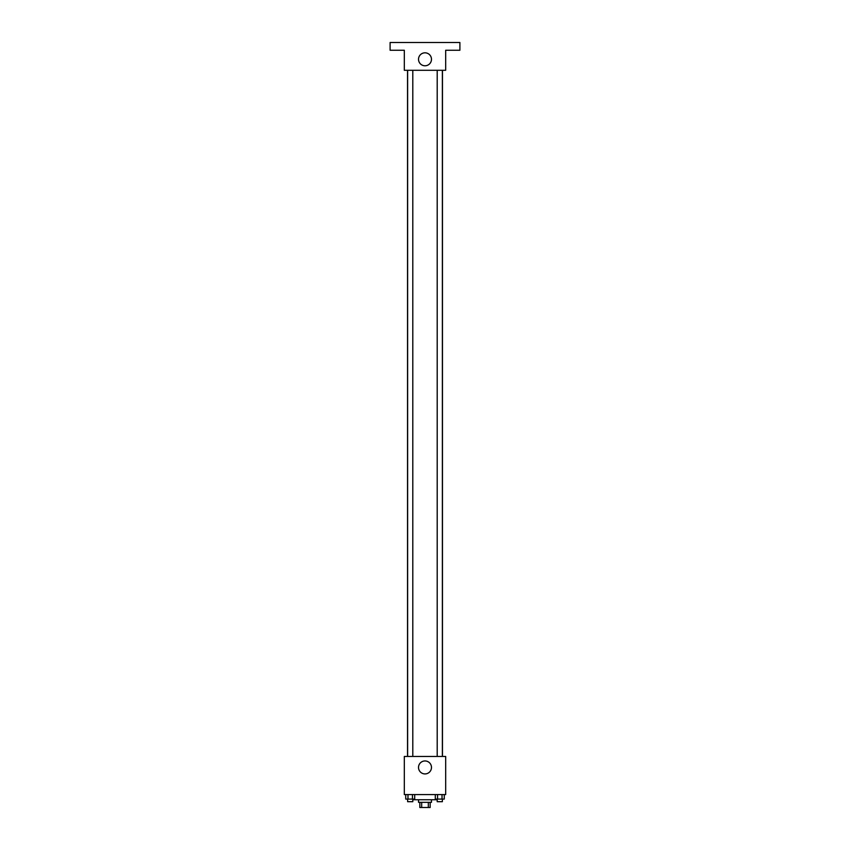<?xml version="1.0" encoding="UTF-8"?>
<svg xmlns="http://www.w3.org/2000/svg" width="850" height="850" viewBox="0 0 850 850"><rect width="100%" height="100%" fill="white"/><g stroke="black" fill="none" stroke-linecap="round" stroke-linejoin="round"><path stroke-width="1.27" d="M428.315 802.336L428.315 807.5L419.836 807.5L419.836 802.336M428.315 807.5L430.164 807.5L430.164 802.336M431.46 799.744L431.46 802.336L418.54 802.336L418.54 799.744M421.685 802.336L421.685 807.5M413.366 799.096L413.366 799.744L436.634 799.744L436.634 799.096M445.676 794.58L404.324 794.58L404.324 756.457L445.676 756.457L445.676 794.58M431.481 767.444A6.481 6.481 0 0 1 421.759 773.054A6.481 6.481 0 0 1 421.759 761.823A6.481 6.481 0 0 1 431.481 767.444M442.467 70.284L442.467 756.457M437.197 756.457L437.197 70.284M412.803 70.284L412.803 756.457M445.676 70.284L404.324 70.284L404.324 50.256L390.108 50.256L390.108 42.5L459.892 42.5L459.892 50.256L445.676 50.256L445.676 70.284M431.481 59.298A6.481 6.481 0 0 1 421.759 64.908A6.481 6.481 0 0 1 421.759 53.688A6.481 6.481 0 0 1 431.481 59.298M444.263 794.58L444.263 799.096L435.306 799.096L435.306 794.58M442.021 794.58L442.021 799.096M437.548 794.58L437.548 799.096M442.372 799.096L442.372 801.688L437.197 801.688L437.197 799.096M414.694 794.58L414.694 799.096L405.737 799.096L405.737 794.58M412.452 794.58L412.452 799.096M407.979 794.58L407.979 799.096M412.803 799.096L412.803 801.688L407.628 801.688L407.628 799.096M407.533 70.284L407.533 756.457M442.372 756.457L442.372 70.284M407.628 70.284L407.628 756.457"/></g></svg>
